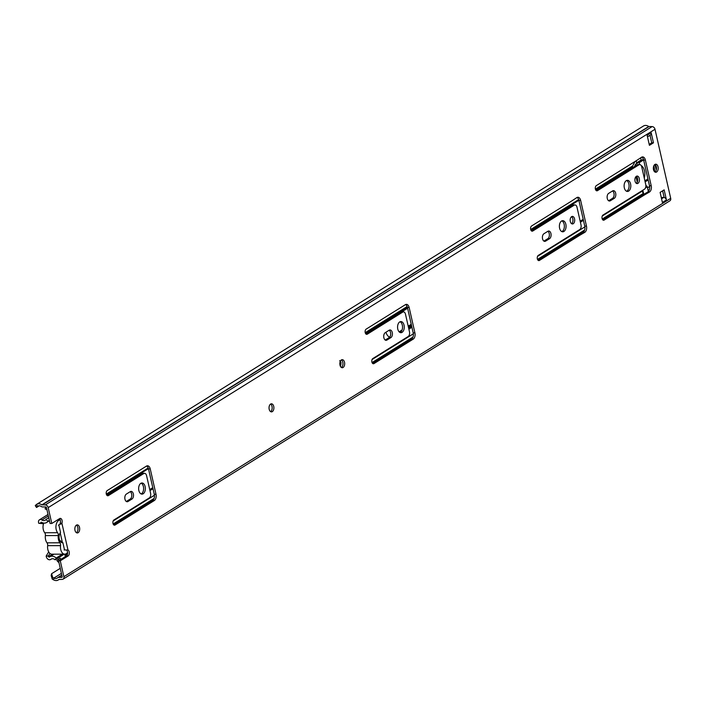 <?xml version="1.0" encoding="UTF-8"?>
<svg xmlns="http://www.w3.org/2000/svg" width="706" height="706" viewBox="0 0 706 706"><rect width="100%" height="100%" fill="white"/><g stroke="black" fill="none" stroke-linecap="round" stroke-linejoin="round"><path stroke-width="1.06" d="M76.407 525.132A4.042 2.436 -90.1 0 1 77.828 527.497A4.042 2.436 -90.1 0 1 76.416 532.695M74.995 530.33A4.042 2.436 89.9 0 0 77.281 532.951A4.042 2.436 89.9 0 0 79.549 527.497A4.042 2.436 89.9 0 0 77.263 524.876A4.042 2.436 89.9 0 0 74.995 530.33M341.386 359.928A4.042 2.436 -90.1 0 1 342.807 362.284A4.042 2.436 -90.1 0 1 341.395 367.482M339.974 365.126A4.042 2.436 89.9 0 0 342.26 367.738A4.042 2.436 89.9 0 0 344.528 362.284A4.042 2.436 89.9 0 0 342.242 359.663A4.042 2.436 89.9 0 0 339.974 365.126M270.583 404.061A4.042 2.436 -90.1 0 1 272.013 406.427A4.042 2.436 -90.1 0 1 270.601 411.624M269.18 409.259A4.042 2.436 89.9 0 0 271.466 411.88A4.042 2.436 89.9 0 0 273.734 406.427A4.042 2.436 89.9 0 0 271.448 403.806A4.042 2.436 89.9 0 0 269.18 409.259M107.241 490.555A2.692 1.624 89.9 0 0 106.297 494.023A2.692 1.624 89.9 0 0 107.815 495.771A2.692 1.624 89.9 0 0 108.389 495.603L143.786 473.532A3.592 2.162 -90.1 0 1 144.536 473.302A3.592 2.162 -90.1 0 1 146.566 475.632L150.581 493.282A3.592 2.162 -90.1 0 1 149.319 497.906L113.922 519.969A2.692 1.624 89.9 0 0 112.978 523.437A2.692 1.624 89.9 0 0 114.496 525.185A2.692 1.624 89.9 0 0 115.069 525.017L154.305 500.545A4.845 2.921 89.9 0 0 156.008 494.306L150.246 468.925A4.845 2.921 89.9 0 0 147.501 465.783A4.845 2.921 89.9 0 0 146.477 466.092L107.241 490.555M126.348 494.094A3.954 2.374 89.9 0 0 124.962 499.177A3.954 2.374 89.9 0 0 127.195 501.745A3.954 2.374 89.9 0 0 128.024 501.489L131.969 499.027A3.954 2.374 89.9 0 0 133.469 494.624A3.954 2.374 89.9 0 0 131.122 491.385A3.954 2.374 89.9 0 0 130.283 491.632L126.348 494.094M141.129 483.178A5.569 3.353 -90.1 0 1 143.415 486.602A5.569 3.353 -90.1 0 1 141.147 493.935M138.861 490.511A5.569 3.353 89.9 0 0 142.012 494.121A5.569 3.353 89.9 0 0 145.136 486.602A5.569 3.353 89.9 0 0 141.985 482.992A5.569 3.353 89.9 0 0 138.861 490.511M366.149 329.137A2.692 1.624 89.9 0 0 365.205 332.605A2.692 1.624 89.9 0 0 366.723 334.344A2.692 1.624 89.9 0 0 367.296 334.176L402.694 312.105A3.592 2.162 -90.1 0 1 403.453 311.875A3.592 2.162 -90.1 0 1 405.482 314.205L409.489 331.855A3.592 2.162 -90.1 0 1 408.227 336.48L372.83 358.551A2.692 1.624 89.9 0 0 371.885 362.01A2.692 1.624 89.9 0 0 373.412 363.758A2.692 1.624 89.9 0 0 373.977 363.59L413.222 339.127A4.845 2.921 89.9 0 0 414.916 332.879L409.153 307.507A4.845 2.921 89.9 0 0 406.409 304.357A4.845 2.921 89.9 0 0 405.394 304.665L366.149 329.137M385.255 332.667A3.954 2.374 89.9 0 0 383.87 337.75A3.954 2.374 89.9 0 0 386.103 340.318A3.954 2.374 89.9 0 0 386.932 340.063L390.877 337.609A3.954 2.374 89.9 0 0 392.377 333.197A3.954 2.374 89.9 0 0 390.03 329.958A3.954 2.374 89.9 0 0 389.2 330.214L385.255 332.667M400.037 321.751A5.569 3.353 -90.1 0 1 402.323 325.175A5.569 3.353 -90.1 0 1 400.064 332.508M397.778 329.084A5.569 3.353 89.9 0 0 400.92 332.694A5.569 3.353 89.9 0 0 404.044 325.175A5.569 3.353 89.9 0 0 400.902 321.565A5.569 3.353 89.9 0 0 397.778 329.084M531.609 225.973A2.692 1.624 89.9 0 0 530.665 229.441A2.692 1.624 89.9 0 0 532.183 231.189A2.692 1.624 89.9 0 0 532.756 231.012L574.216 205.164A3.592 2.162 -90.1 0 1 574.975 204.934A3.592 2.162 -90.1 0 1 577.005 207.264L581.012 224.914A3.592 2.162 -90.1 0 1 579.758 229.529L538.29 255.387A2.692 1.624 89.9 0 0 537.345 258.855A2.692 1.624 89.9 0 0 538.872 260.602A2.692 1.624 89.9 0 0 539.437 260.426L579.864 235.222A4.845 2.921 -90.1 0 1 579.917 235.186L584.727 232.371A4.845 2.921 89.9 0 0 586.483 226.096L580.641 200.398A4.845 2.921 89.9 0 0 577.905 197.256A4.845 2.921 89.9 0 0 576.828 197.601L572.089 200.733A4.845 2.921 -90.1 0 1 572.037 200.769L531.609 225.973M596.332 185.616A2.692 1.624 89.9 0 0 595.387 189.084A2.692 1.624 89.9 0 0 596.914 190.832A2.692 1.624 89.9 0 0 597.479 190.655L638.948 164.807A3.592 2.162 -90.1 0 1 639.707 164.577A3.592 2.162 -90.1 0 1 641.736 166.907L645.743 184.557A3.592 2.162 -90.1 0 1 644.481 189.182L603.021 215.03A2.692 1.624 89.9 0 0 602.077 218.498A2.692 1.624 89.9 0 0 603.595 220.246A2.692 1.624 89.9 0 0 604.159 220.069L644.587 194.865A4.845 2.921 -90.1 0 1 644.649 194.83L649.458 192.014A4.845 2.921 89.9 0 0 651.206 185.74L645.372 160.041A4.845 2.921 89.9 0 0 642.628 156.9A4.845 2.921 89.9 0 0 641.551 157.244L636.821 160.377A4.845 2.921 -90.1 0 1 636.759 160.412L596.332 185.616M542.552 238.822A3.954 2.374 -90.1 0 1 543.938 233.73L547.882 231.277A3.954 2.374 -90.1 0 1 548.712 231.021A3.954 2.374 -90.1 0 1 551.059 234.268A3.954 2.374 -90.1 0 1 549.559 238.672L545.614 241.125A3.954 2.374 -90.1 0 1 544.785 241.381A3.954 2.374 -90.1 0 1 542.552 238.822M561.861 220.863A5.569 3.353 -90.1 0 1 564.147 224.287A5.569 3.353 -90.1 0 1 561.879 231.621M565.859 224.287A5.569 3.353 -90.1 0 1 562.735 231.806A5.569 3.353 -90.1 0 1 559.593 228.197A5.569 3.353 -90.1 0 1 562.717 220.678A5.569 3.353 -90.1 0 1 565.859 224.287M571.569 216.698A3.768 2.268 -90.1 0 1 572.84 218.869A3.768 2.268 -90.1 0 1 571.586 223.678M574.56 218.86A3.768 2.268 -90.1 0 1 572.442 223.952A3.768 2.268 -90.1 0 1 570.316 221.507A3.768 2.268 -90.1 0 1 572.434 216.415A3.768 2.268 -90.1 0 1 574.56 218.86M607.275 198.465A3.954 2.374 -90.1 0 1 608.66 193.373L612.605 190.92A3.954 2.374 -90.1 0 1 613.443 190.664A3.954 2.374 -90.1 0 1 615.791 193.912A3.954 2.374 -90.1 0 1 614.291 198.315L610.346 200.769A3.954 2.374 -90.1 0 1 609.507 201.025A3.954 2.374 -90.1 0 1 607.275 198.465M626.584 180.507A5.569 3.353 -90.1 0 1 628.87 183.931A5.569 3.353 -90.1 0 1 626.61 191.264M630.59 183.931A5.569 3.353 -90.1 0 1 627.466 191.45A5.569 3.353 -90.1 0 1 624.325 187.84A5.569 3.353 -90.1 0 1 627.449 180.321A5.569 3.353 -90.1 0 1 630.59 183.931M636.3 176.341A3.768 2.268 -90.1 0 1 637.571 178.512A3.768 2.268 -90.1 0 1 636.309 183.322M639.292 178.503A3.768 2.268 -90.1 0 1 637.174 183.595A3.768 2.268 -90.1 0 1 635.038 181.151A3.768 2.268 -90.1 0 1 637.156 176.059A3.768 2.268 -90.1 0 1 639.292 178.503M654.903 164.454A4.042 2.436 -90.1 0 1 656.333 166.81A4.042 2.436 -90.1 0 1 654.921 172.008M658.045 166.81A4.042 2.436 -90.1 0 1 655.786 172.264A4.042 2.436 -90.1 0 1 653.5 169.643A4.042 2.436 -90.1 0 1 655.768 164.189A4.042 2.436 -90.1 0 1 658.045 166.81M661.257 197.468A3.053 2.286 58.1 0 1 661.584 197.442L663.719 197.433A2.692 2.012 58.1 0 1 664.161 197.486A2.692 2.012 58.1 0 1 666.446 199.948L662.396 202.472L660.11 192.385L664.152 189.87L666.446 199.948M35.441 505.249L36.535 507.473L35.3 505.717L36.377 504.525A6.46 4.836 58.1 0 1 36.668 504.331A6.46 4.836 58.1 0 1 41.91 504.843L45.281 504.931A2.868 2.144 58.1 0 1 48.184 507.614L51.794 523.481L59.631 518.592A3.142 1.889 -90.1 0 1 60.292 518.389A3.142 1.889 -90.1 0 1 61.951 520.013A3.142 1.889 -90.1 0 1 61.899 523.217L58.448 525.132M59.419 518.725A3.142 1.889 -90.1 0 1 60.178 523.217L61.899 523.217L67.979 549.983A3.142 1.889 -90.1 0 1 69.338 552.886A3.142 1.889 -90.1 0 1 68.111 555.94L60.275 560.829L63.884 576.687A2.868 2.144 58.1 0 1 63.108 579.132A2.868 2.144 58.1 0 1 62.199 579.388L58.863 579.485A6.46 4.836 58.1 0 1 58.201 580.005A6.46 4.836 58.1 0 1 53.488 579.82L52.226 579.105L51.159 575.505L51.591 573.731L60.257 568.33M66.417 550.08A3.142 1.889 -90.1 0 1 67.617 553.027A3.142 1.889 -90.1 0 1 66.39 555.94L58.554 560.829L62.163 576.696A0.715 0.538 58.1 0 1 61.74 577.367L58.633 577.376A2.692 2.012 -121.9 0 0 57.777 577.614A2.692 2.012 -121.9 0 0 57.504 577.826A4.307 3.221 58.1 0 1 57.062 578.179A4.307 3.221 58.1 0 1 53.921 578.055L52.659 577.34L52.226 579.105M649.414 145.33L647.128 135.243L651.17 132.719L653.465 142.806L649.414 145.33M643.201 126.189A6.46 4.836 58.1 0 1 643.484 125.995A6.46 4.836 58.1 0 1 648.726 126.506L652.106 126.595A2.868 2.144 58.1 0 1 655.009 129.277L670.7 198.351A2.868 2.144 58.1 0 1 669.923 200.795L63.108 579.132M36.677 507.005L37.612 506.29A4.307 3.221 58.1 0 1 37.806 506.158A4.307 3.221 58.1 0 1 41.301 506.502A2.692 2.012 -121.9 0 0 42.634 506.952L45.74 506.952A0.715 0.538 58.1 0 1 46.464 507.623L50.073 523.481L51.794 523.481M146.645 466.004A4.845 2.921 -90.1 0 1 148.525 468.934L154.287 494.315A4.845 2.921 -90.1 0 1 152.584 500.554L113.675 524.814M144.536 473.302L142.815 473.302A3.592 2.162 89.9 0 0 142.065 473.532L106.994 495.4M130.257 491.65A3.954 2.374 -90.1 0 1 131.784 495.356A3.954 2.374 -90.1 0 1 130.248 499.036L126.33 501.481M405.553 304.577A4.845 2.921 -90.1 0 1 407.433 307.507L413.195 332.888A4.845 2.921 -90.1 0 1 411.501 339.127L372.583 363.387M403.453 311.875L401.732 311.884A3.592 2.162 89.9 0 0 400.973 312.114L365.902 333.973M389.174 330.231A3.954 2.374 -90.1 0 1 390.692 333.929A3.954 2.374 -90.1 0 1 389.156 337.609L385.238 340.054L386.932 340.063M577.04 197.468A4.845 2.921 -90.1 0 1 578.92 200.407L584.762 226.105A4.845 2.921 -90.1 0 1 583.006 232.38L578.196 235.195A4.845 2.921 89.9 0 0 578.143 235.23L538.043 260.232M574.975 204.934L573.254 204.934A3.592 2.162 89.9 0 0 572.504 205.164L531.362 230.818M641.772 157.111A4.845 2.921 -90.1 0 1 643.651 160.05L649.494 185.749A4.845 2.921 -90.1 0 1 647.737 192.023L642.928 194.838A4.845 2.921 89.9 0 0 642.875 194.874L602.774 219.875M639.707 164.577L637.986 164.577A3.592 2.162 89.9 0 0 637.227 164.807L596.085 190.461M650.032 135.27L651.744 142.806L649.202 144.395M662.643 190.805L664.161 197.486M547.856 231.294A3.954 2.374 -90.1 0 1 549.383 234.992A3.954 2.374 -90.1 0 1 547.838 238.672L543.92 241.117M612.579 190.938A3.954 2.374 -90.1 0 1 614.105 194.635A3.954 2.374 -90.1 0 1 612.57 198.315L608.651 200.76L610.346 200.769M58.554 560.829L60.275 560.829M36.535 507.473L39.254 505.787M51.591 573.731L52.659 577.34M651.17 132.719A2.692 2.012 58.1 0 1 650.447 135.014L647.49 136.849M653.465 142.806L651.744 142.806M60.054 523.755L60.892 524.143M64.096 549.974L67.979 549.983M43.772 523.067A7.086 4.271 89.9 0 0 43.295 529.588A7.086 4.271 89.9 0 0 44.725 532.748L57.618 532.721A7.086 4.271 -90.1 0 1 56.198 529.562A7.086 4.271 -90.1 0 1 60.178 519.987A7.086 4.271 -90.1 0 1 60.222 519.987M67.582 552.374A7.086 4.271 -90.1 0 1 64.749 554.166L51.847 554.192A7.086 4.271 -90.1 0 1 47.84 549.595A7.086 4.271 -90.1 0 1 47.655 545.659A2.868 1.73 89.9 0 0 47.011 542.835A7.36 4.43 -90.1 0 1 45.572 539.596A7.36 4.43 -90.1 0 1 45.369 535.58A2.868 1.73 89.9 0 0 44.725 532.748M64.749 554.166A7.086 4.271 -90.1 0 1 60.742 549.568A7.086 4.271 -90.1 0 1 60.557 545.641A2.868 1.73 89.9 0 0 59.913 542.808A7.36 4.43 -90.1 0 1 58.466 539.569A7.36 4.43 -90.1 0 1 58.263 535.554A2.868 1.73 89.9 0 0 57.618 532.721M59.789 540.575A3.592 2.162 89.9 0 0 60.222 540.672L62.869 542.693L64.511 549.903M58.898 525.193L60.539 532.403A5.657 3.406 89.9 0 0 60.513 532.43A5.657 3.406 89.9 0 0 59.278 539.066A5.657 3.406 89.9 0 0 60.539 541.731A5.657 3.406 89.9 0 0 62.869 542.693M399.887 332.429L401.176 331.617M408.412 327.107L411.457 325.21M385.961 332.226A9.063 5.463 89.9 0 0 389.659 337.177M407.6 308.24L401.749 311.884M635.012 161.506L632.655 165.928A1.394 1.041 -121.9 0 0 632.567 166.792L632.629 167.066A0.9 0.538 -90.1 0 1 632.638 167.675M641.604 190.973L641.922 191.3A3.592 2.683 58.1 0 1 643.157 193.532L643.395 194.565M411.245 324.275L408.2 326.172M402.067 329.993L399.119 331.829M58.219 519.466L57.945 519.987M46.949 509.732L45.131 508.894A6.283 4.695 58.1 0 1 45.952 506.987M67.052 553.036L67.388 554.501M58.951 562.585A6.283 4.695 58.1 0 1 56.815 560.352L60.187 558.199A4.13 3.089 -121.9 0 0 61.078 559.258M59.057 560.52A4.13 3.089 58.1 0 1 58.166 559.461M65.72 556.363A6.283 4.695 58.1 0 1 64.908 555.304L67.229 553.804M66.999 555.331A4.13 3.089 58.1 0 1 66.249 554.413M643.784 194.335L642.839 190.205M635.982 176.606L637.244 182.139M634.87 166.281A3.592 2.683 58.1 0 1 635.638 164.26A8.26 6.177 58.1 0 1 636.327 163.739L636.327 163.739A1.077 0.803 -121.9 0 0 636.609 162.821L636.15 160.791M641.816 157.138L640.677 157.844L641.163 159.988A1.077 0.803 58.1 0 1 640.871 160.906L640.871 160.906A8.26 6.177 -121.9 0 0 640.192 161.427A3.592 2.683 -121.9 0 0 639.521 164.251L639.583 164.577M645.875 185.501A8.26 6.177 -121.9 0 0 646.555 185.872A1.077 0.803 58.1 0 1 647.261 186.781L648.337 191.529M653.853 165.742A24.489 14.747 -90.1 0 1 654.612 171.779M653.853 170.693A23.333 14.049 89.9 0 0 653.412 167.243M653.668 170.243A23.333 14.049 89.9 0 0 653.359 167.763M641.198 165.575A8.878 5.348 -90.1 0 1 644.26 178.036M49.923 553.433L48.326 556.046L49.235 557.184A6.963 5.207 -121.9 0 1 49.738 556.813A6.963 5.207 -121.9 0 1 56.224 558.022L55.147 559.84A4.271 3.195 -121.9 0 0 51.167 559.099A4.271 3.195 -121.9 0 0 50.858 559.32A3.23 2.418 58.1 0 1 50.629 559.496A3.23 2.418 58.1 0 1 46.331 556.76L46.172 556.054L48.705 551.907M38.733 523.278L38.565 522.572A3.23 2.418 58.1 0 1 39.439 519.828A3.23 2.418 58.1 0 1 41.919 519.995A4.271 3.195 -121.9 0 0 45.21 520.216A4.271 3.195 -121.9 0 0 45.969 519.457L47.876 521.275A6.963 5.207 -121.9 0 1 46.631 522.502A6.963 5.207 -121.9 0 1 41.275 522.14L40.877 523.278L38.733 523.278L43.525 523.755M48.326 556.046L46.172 556.054M40.877 523.278L43.595 523.543M45.969 519.457L48.758 517.719M47.876 521.275L49.358 520.348M56.224 558.022L62.402 554.175M642.716 192.359L643.254 192.023M55.147 559.84L64.237 554.166M655.018 164.524L656.253 169.969M341.042 362.972L340.989 362.407M340.919 364.225L340.998 362.302L339.727 360.66M340.963 362.372L340.098 361.163M340.504 366.502L340.998 362.302L339.683 360.66M663.719 197.433L661.557 198.783M66.39 555.94L68.111 555.94M63.884 576.687L670.7 198.351M48.184 507.614L655.009 129.277M38.009 506.043L37.612 506.29L36.377 504.525M61.413 573.387L53.921 578.055L53.488 579.82M41.91 504.843L648.726 126.506M42.175 504.94L648.99 126.595M45.281 504.931L652.106 126.595M58.633 577.376L61.854 575.364M614.291 198.315L612.57 198.315M549.559 238.672L547.838 238.672M545.614 241.125L543.947 241.134M60.204 532.836L62.357 542.296M604.159 220.069L603.03 220.078M644.587 194.865L642.875 194.874M644.649 194.83L642.928 194.838M649.458 192.014L647.737 192.023M651.206 185.74L649.494 185.749M645.372 160.041L643.651 160.05M597.479 190.655L596.349 190.664M638.948 164.807L637.227 164.807M539.437 260.426L538.299 260.435M579.864 235.222L578.143 235.23M579.917 235.186L578.196 235.195M584.727 232.371L583.006 232.38M586.483 226.096L584.762 226.105M580.641 200.398L578.92 200.407M532.756 231.012L531.618 231.021M574.216 205.164L572.504 205.164M390.877 337.609L389.156 337.609M373.977 363.59L372.839 363.59M413.222 339.127L411.501 339.127M414.916 332.879L413.195 332.888M409.153 307.507L407.433 307.507M367.296 334.176L366.158 334.176M402.694 312.105L400.973 312.114M128.024 501.489L126.356 501.489M131.969 499.027L130.248 499.036M115.069 525.017L113.931 525.017M154.305 500.545L152.584 500.554M156.008 494.306L154.287 494.315M150.246 468.925L148.525 468.934M108.389 495.603L107.25 495.603M143.786 473.532L142.065 473.532M58.263 535.554L45.369 535.58M60.557 545.641L47.655 545.659M47.011 542.835L59.913 542.808M106.544 494.756L148.445 468.634M365.452 333.338L407.353 307.207M530.912 230.174L578.894 200.266M595.643 189.817L632.567 166.792M149.734 489.567L152.778 487.669M408.642 328.14L411.686 326.243M580.173 221.199L583.218 219.301M149.963 490.591L153.008 488.693M408.88 329.164L411.925 327.266M580.403 222.222L583.447 220.325M113.154 520.975L154.438 495.233M372.062 359.548L413.345 333.806M537.522 256.384L584.895 226.855M602.253 216.027L641.922 191.3M113.145 523.984L154.076 498.462M372.053 362.557L412.992 337.044M537.513 259.402L584.63 230.024M602.244 219.045L643.157 193.532M106.306 494.094L148.225 467.963M365.223 332.667L407.133 306.536M530.683 229.503L578.682 199.577M595.405 189.146L632.655 165.928M575.284 198.615L577.084 197.495M648.09 190.452L649.352 189.667M645.134 181.866L648.179 179.968M647.499 187.822L649.617 186.499M644.896 180.842L647.94 178.945M639.565 162.433L643.616 159.909M641.101 160.659L643.404 159.221M639.521 164.251L638.992 164.577M647.261 186.781L645.487 187.884M636.609 162.821L641.163 159.988M645.866 186.296L646.555 185.872M640.871 160.906L636.327 163.739M635.638 164.26L640.192 161.427M40.719 522.564L41.345 522.175M48.485 556.752L52.597 554.192M50.858 559.32L51.512 558.923M41.919 519.995L48.361 515.971M340.451 366.423L340.98 363.943M58.201 580.005L59.198 579.388M36.668 504.331L643.484 125.995M57.777 577.614L61.801 575.108M57.389 519.987L60.178 519.987M39.439 519.828L48.026 514.471M50.629 559.496L51.626 558.87M49.738 556.813L53.947 554.192M46.631 522.502L49.446 520.746"/></g></svg>
